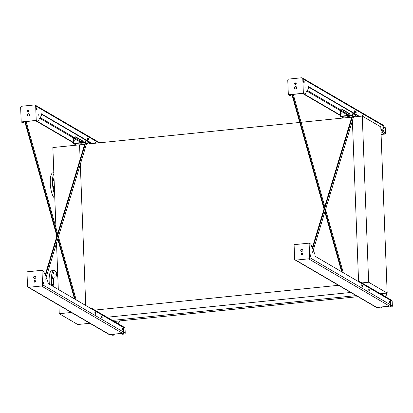 <?xml version="1.0" encoding="UTF-8"?>
<svg xmlns="http://www.w3.org/2000/svg" width="413" height="413" viewBox="0 0 413 413"><rect width="100%" height="100%" fill="white"/><g stroke="black" fill="none" stroke-linecap="round" stroke-linejoin="round"><path stroke-width="0.62" d="M362.273 116.079L368.654 282.239L387.177 293.054L380.791 126.894L362.273 116.079L353.538 116.967M352.392 120.756L358.572 281.537L352.392 120.756M368.654 282.239L361.323 282.982M387.177 293.054L379.846 293.798M350.751 292.466L106.461 317.308M338.495 285.306L94.2 310.148M356.145 295.615L112.444 320.4M357.963 296.673L114.262 321.459M351.793 117.142L301.103 122.3M299.75 122.439L86.415 144.132M84.67 144.313L79.564 144.829L80.122 159.361L79.564 144.829L52.854 147.544L55.936 227.749M85.739 305.486L80.313 164.322L85.739 305.486M89.889 323.286L77.758 324.52L59.235 313.704L58.909 305.192M58.305 289.461L56.524 243.056M56.333 238.089L56.158 233.49M59.235 313.704L71.372 312.471M53.819 172.717L52.926 172.81A12.875 3.784 84.2 0 0 50.345 184.647A12.875 3.784 84.2 0 0 54.712 198.225A12.875 3.784 84.2 0 0 54.805 198.271M53.855 173.625A12.875 3.784 84.2 0 0 54.661 194.59M53.654 188.622A1.053 0.31 84.2 0 0 53.721 188.638A1.053 0.31 84.2 0 0 53.933 187.672A1.053 0.31 84.2 0 0 53.576 186.562A1.053 0.31 84.2 0 0 53.509 186.542A1.053 0.31 84.2 0 0 53.298 187.512A1.053 0.31 84.2 0 0 53.654 188.622M53.354 180.729A1.053 0.31 84.2 0 0 53.422 180.744A1.053 0.31 84.2 0 0 53.633 179.779A1.053 0.31 84.2 0 0 53.272 178.669A1.053 0.31 84.2 0 0 53.205 178.648A1.053 0.31 84.2 0 0 52.993 179.619A1.053 0.31 84.2 0 0 53.354 180.729M57.789 276.054A12.875 3.784 84.2 0 0 54.026 270.505L51.801 270.732A12.875 3.784 84.2 0 0 49.374 284.242M54.026 270.505A12.875 3.784 84.2 0 0 51.811 285.667M52.245 285.92A1.053 0.31 -95.8 0 1 52.167 285.326A1.053 0.31 -95.8 0 1 52.384 284.464A1.053 0.31 -95.8 0 1 52.451 284.48A1.053 0.31 -95.8 0 1 52.756 285.187A1.053 0.31 -95.8 0 1 52.787 286.235M51.862 277.433A1.053 0.31 -95.8 0 1 52.079 276.571A1.053 0.31 -95.8 0 1 52.146 276.586A1.053 0.31 -95.8 0 1 52.508 277.701A1.053 0.31 -95.8 0 1 52.296 278.667A1.053 0.31 -95.8 0 1 51.862 277.433M53.401 272.874A1.053 0.31 -95.8 0 1 53.618 272.012A1.053 0.31 -95.8 0 1 53.685 272.028A1.053 0.31 -95.8 0 1 54.041 273.143A1.053 0.31 -95.8 0 1 53.835 274.108A1.053 0.31 -95.8 0 1 53.401 272.874M55.879 274.32A1.053 0.31 -95.8 0 1 56.096 273.458A1.053 0.31 -95.8 0 1 56.163 273.478A1.053 0.31 -95.8 0 1 56.519 274.588A1.053 0.31 -95.8 0 1 56.307 275.554A1.053 0.31 -95.8 0 1 55.879 274.32M57.815 276.705L54.692 277.025A6.319 1.859 84.2 0 0 53.396 280.561A6.319 1.859 84.2 0 0 54.175 287.05M91.278 308.717L92.001 308.645A0.934 0.878 120.3 0 1 92.93 309.471L92.935 309.688M92.595 309.487A0.583 0.547 -59.7 0 0 92.016 308.991L91.779 309.012M92.512 308.754L124.623 327.509A0.934 0.878 120.3 0 1 125.041 328.232L125.227 333.043A0.934 0.878 120.3 0 1 124.37 334.05L122.48 334.241L121.102 333.436M113.312 334.231L114.69 335.036L112.795 335.227A0.934 0.878 120.3 0 1 112.29 335.119L111.143 334.447M113.802 334.179L114.69 335.036M118.355 323.854L119.342 320.942M114.819 321.784A1.637 0.852 -16.6 0 0 115.686 321.314M119.656 320.911L118.614 323.998M85.212 142.531L74.046 143.662A0.934 0.878 120.3 0 1 73.116 142.836L72.931 138.025A0.934 0.878 120.3 0 1 73.788 137.018L75.682 136.827L75.693 137.168L73.803 137.364A0.583 0.547 -59.7 0 0 73.266 137.994L73.452 142.805A0.583 0.547 -59.7 0 0 74.03 143.321L85.321 142.175M80.54 143.817L82.13 143.755M80.23 144.07L82.512 143.915L80.23 144.07M74.944 141.437L74.83 139.821L74.944 141.437M80.339 142.681L80.318 142.108A0.583 0.547 120.3 0 1 80.85 141.478L85.677 140.988M75.693 137.168L82.745 141.287M74.691 140.069L74.81 141.236M75.682 136.827L83.23 141.236M352.335 115.361L341.169 116.497A0.934 0.878 120.3 0 1 340.24 115.671L340.054 110.86A0.934 0.878 120.3 0 1 340.911 109.853L342.805 109.662L342.816 110.003L340.926 110.194A0.583 0.547 -59.7 0 0 340.389 110.823L340.575 115.64A0.583 0.547 -59.7 0 0 341.153 116.156L352.439 115.005M347.663 116.652L349.253 116.59M383.811 126.781L385.107 127.54A0.934 0.878 120.3 0 1 385.525 128.257L385.711 133.074A0.934 0.878 120.3 0 1 384.854 134.08L381.08 134.462M347.354 116.905L349.635 116.745L347.354 116.905M342.067 114.272L341.954 112.651L342.067 114.272M347.462 115.511L347.436 114.943A0.583 0.547 120.3 0 1 347.973 114.313L352.8 113.823M342.816 110.003L349.863 114.122M341.814 112.899L341.933 114.071M342.805 109.662L350.353 114.071M358.401 281.552L359.124 281.48A0.934 0.878 120.3 0 1 360.048 282.306L360.059 282.523M359.718 282.322A0.583 0.547 -59.7 0 0 359.14 281.821L358.902 281.847M359.63 281.589L391.746 300.344A0.934 0.878 120.3 0 1 392.164 301.062L392.35 305.878A0.934 0.878 120.3 0 1 391.493 306.885L389.604 307.076L388.225 306.27M380.435 307.06L381.813 307.866L379.919 308.062A0.934 0.878 120.3 0 1 379.413 307.953L378.267 307.282M380.92 307.014L381.813 307.866M385.479 296.684L386.692 293.101M381.937 294.619A1.637 0.852 -16.6 0 0 383.197 293.457M381.034 293.679A1.637 0.852 -16.6 0 0 380.688 293.886M387.007 293.07L385.737 296.833M24.037 121.773L23.464 122.697A1.172 0.346 -95.8 0 1 23.35 122.785A1.172 0.346 -95.8 0 1 23.273 122.764L21.941 121.99L35.854 120.57L37.743 121.293A1.172 0.346 84.2 0 0 37.815 121.314A1.172 0.346 84.2 0 0 37.929 121.226L41.341 115.774A1.172 0.346 84.2 0 0 41.47 114.907L41.424 113.812L86.477 140.126L85.919 140.183L45.162 275.053M41.439 114.2L85.919 140.183M86.477 140.126L45.471 275.812L43.701 271.475A1.172 0.346 84.2 0 0 43.499 271.181L41.987 270.298L42.544 284.738A1.172 1.094 120.3 0 1 41.476 285.992L28.673 287.298A1.172 1.094 120.3 0 1 27.516 286.266L26.964 271.826L41.987 270.298M28.001 111.613A0.821 0.764 120.3 0 1 28.822 110.214M27.976 115.929A1.172 1.094 120.3 0 1 29.153 113.921M87.355 141.019L91.753 143.59M42.544 284.738L123.528 332.037L123.353 327.457L47.939 283.406L47.898 282.311A1.172 0.346 84.2 0 0 47.696 281.253L46.137 277.433L87.453 140.699L92.311 143.533M35.43 120.617L73.111 142.624M27.816 115.785L28.182 116.001M37.361 121.36L73.096 142.232M75.192 299.327L58.021 238.1M57.206 235.198L25.353 121.639M26.148 121.561L57.629 233.794M58.445 236.695L76.173 299.895M72.987 139.491L73.049 141.076M36.447 108.428A1.053 0.31 -95.8 0 1 36.54 109.331M43.138 282.611A1.053 0.31 -95.8 0 1 43.231 283.509M22.86 122.806A1.172 0.346 -95.8 0 1 22.792 122.842A1.172 0.346 -95.8 0 1 22.715 122.821L21.202 121.938L20.65 107.499A1.172 1.094 120.3 0 1 21.719 106.239L34.516 104.938A1.172 1.094 120.3 0 1 35.678 105.971L36.23 120.41L37.743 121.293M38.874 116.017L38.76 114.401L38.874 116.017M36.809 109.884A1.053 0.31 84.2 0 0 36.876 109.899A1.053 0.31 84.2 0 0 37.087 108.934A1.053 0.31 84.2 0 0 36.731 107.819A1.053 0.31 84.2 0 0 36.664 107.803A1.053 0.31 84.2 0 0 36.452 108.774A1.053 0.31 84.2 0 0 36.809 109.884M95.48 143.213A0.878 0.258 84.2 0 0 95.176 142.124A0.878 0.258 84.2 0 0 95.119 142.113A0.878 0.258 84.2 0 0 94.99 143.259M88.805 140.084A0.878 0.258 84.2 0 0 88.862 140.1A0.878 0.258 84.2 0 0 89.038 139.289A0.878 0.258 84.2 0 0 88.738 138.365A0.878 0.258 84.2 0 0 88.681 138.35A0.878 0.258 84.2 0 0 88.506 139.16A0.878 0.258 84.2 0 0 88.805 140.084M87.484 139.594L87.37 137.978L87.484 139.594M43.499 284.061A1.053 0.31 84.2 0 0 43.566 284.082A1.053 0.31 84.2 0 0 43.778 283.111A1.053 0.31 84.2 0 0 43.422 282.002A1.053 0.31 84.2 0 0 43.355 281.986A1.053 0.31 84.2 0 0 43.143 282.951A1.053 0.31 84.2 0 0 43.499 284.061M94.149 313.085L94.035 311.469L94.149 313.085M122.754 330.188A0.878 0.258 84.2 0 0 122.811 330.199A0.878 0.258 84.2 0 0 122.986 329.393A0.878 0.258 84.2 0 0 122.692 328.469A0.878 0.258 84.2 0 0 122.635 328.454A0.878 0.258 84.2 0 0 122.46 329.259A0.878 0.258 84.2 0 0 122.754 330.188M95.496 314.262A0.878 0.258 84.2 0 0 95.553 314.278A0.878 0.258 84.2 0 0 95.728 313.472A0.878 0.258 84.2 0 0 95.429 312.548A0.878 0.258 84.2 0 0 95.377 312.533A0.878 0.258 84.2 0 0 95.197 313.338A0.878 0.258 84.2 0 0 95.496 314.262M101.934 318.025A0.878 0.258 84.2 0 0 101.99 318.041A0.878 0.258 84.2 0 0 102.166 317.23A0.878 0.258 84.2 0 0 101.866 316.306A0.878 0.258 84.2 0 0 101.81 316.291A0.878 0.258 84.2 0 0 101.634 317.101A0.878 0.258 84.2 0 0 101.934 318.025M45.162 279.653L45.048 278.037L45.162 279.653M74.51 298.924L57.722 239.081M56.911 236.179L24.795 121.696M29.101 110.782A0.821 0.764 -59.7 0 0 27.661 110.477A0.821 0.764 -59.7 0 0 28.714 111.536A0.821 0.764 -59.7 0 0 29.101 110.782M29.586 114.757A1.172 1.094 -59.7 0 0 27.532 114.318A1.172 1.094 -59.7 0 0 29.034 115.831A1.172 1.094 -59.7 0 0 29.586 114.757M21.202 121.938L36.23 120.41M34.222 278.424A1.172 1.094 120.3 0 1 35.394 276.411M34.553 282.125A0.821 0.764 120.3 0 1 35.373 280.726M123.528 332.037A1.172 1.094 120.3 0 1 122.46 333.296L109.662 334.597A1.172 1.094 120.3 0 1 109.027 334.463L28.038 287.159M33.603 277.479A1.172 1.094 -59.7 0 0 35.275 278.326A1.172 1.094 -59.7 0 0 35.306 276.354A1.172 1.094 -59.7 0 0 33.603 277.479M34.093 281.454A0.821 0.764 -59.7 0 0 35.265 282.048A0.821 0.764 -59.7 0 0 35.286 280.664A0.821 0.764 -59.7 0 0 34.093 281.454M291.16 94.608L290.587 95.532A1.172 0.346 -95.8 0 1 290.473 95.62A1.172 0.346 -95.8 0 1 290.396 95.599L289.064 94.82L302.977 93.405L304.866 94.128A1.172 0.346 84.2 0 0 304.939 94.149A1.172 0.346 84.2 0 0 305.052 94.061L308.465 88.609A1.172 0.346 84.2 0 0 308.588 87.742L308.547 86.647L353.6 112.961L353.043 113.017L312.285 247.888M308.563 87.035L353.043 113.017M353.6 112.961L312.595 248.647L310.824 244.31A1.172 0.346 84.2 0 0 310.622 244.016L309.11 243.133L309.667 257.567A1.172 1.094 120.3 0 1 308.599 258.827L295.796 260.128A1.172 1.094 120.3 0 1 294.639 259.096L294.087 244.661L309.11 243.133M354.478 113.854L358.876 116.425M380.884 129.274L383.403 130.751L383.961 130.694L380.869 128.887M303.57 81.263A1.053 0.31 -95.8 0 1 303.663 82.166M310.261 255.446A1.053 0.31 -95.8 0 1 310.354 256.344M342.315 272.162L325.145 210.935M324.329 208.033L292.476 94.474M293.271 94.391L324.752 206.629M325.568 209.53L343.296 272.73M294.939 88.619L295.305 88.831M304.484 94.195L340.219 115.067M340.111 112.321L340.173 113.911M302.553 93.452L340.235 115.454M309.667 257.567L390.652 304.871L390.476 300.287L315.062 256.241L315.021 255.146A1.172 0.346 84.2 0 0 314.82 254.088L313.26 250.263L354.576 113.529L359.434 116.368M296.224 83.617A0.821 0.764 -59.7 0 0 294.784 83.307A0.821 0.764 -59.7 0 0 295.837 84.366A0.821 0.764 -59.7 0 0 296.224 83.617M296.71 87.592A1.172 1.094 -59.7 0 0 294.655 87.153A1.172 1.094 -59.7 0 0 296.157 88.666A1.172 1.094 -59.7 0 0 296.71 87.592M288.326 94.773L287.773 80.334A1.172 1.094 120.3 0 1 288.842 79.074L301.64 77.773A1.172 1.094 120.3 0 1 302.796 78.806L303.354 93.245L288.326 94.773L289.838 95.656A1.172 0.346 -95.8 0 0 289.916 95.677A1.172 0.346 -95.8 0 0 289.983 95.64M302.275 77.907L383.264 125.211A1.172 1.094 120.3 0 1 383.785 126.11L383.961 130.694M341.634 271.759L324.845 211.915M324.035 209.014L291.919 94.531M304.866 94.128L303.354 93.245M305.997 88.852L305.883 87.236L305.997 88.852M303.932 82.719A1.053 0.31 -95.8 0 1 303.576 81.609A1.053 0.31 -95.8 0 1 303.787 80.638A1.053 0.31 -95.8 0 1 303.854 80.654A1.053 0.31 -95.8 0 1 304.211 81.764A1.053 0.31 -95.8 0 1 303.999 82.734A1.053 0.31 -95.8 0 1 303.932 82.719M383.187 128.841A0.878 0.258 -95.8 0 1 382.892 127.916A0.878 0.258 -95.8 0 1 383.068 127.106A0.878 0.258 -95.8 0 1 383.119 127.121A0.878 0.258 -95.8 0 1 383.419 128.045A0.878 0.258 -95.8 0 1 383.243 128.856A0.878 0.258 -95.8 0 1 383.187 128.841M362.113 116.094A0.878 0.258 -95.8 0 1 362.242 114.948A0.878 0.258 -95.8 0 1 362.299 114.959A0.878 0.258 -95.8 0 1 362.599 116.27M355.929 112.919A0.878 0.258 -95.8 0 1 355.629 111.995A0.878 0.258 -95.8 0 1 355.805 111.185A0.878 0.258 -95.8 0 1 355.861 111.2A0.878 0.258 -95.8 0 1 356.161 112.124A0.878 0.258 -95.8 0 1 355.985 112.935A0.878 0.258 -95.8 0 1 355.929 112.919M354.607 112.429L354.493 110.813L354.607 112.429M310.622 256.896A1.053 0.31 -95.8 0 1 310.266 255.786A1.053 0.31 -95.8 0 1 310.478 254.816A1.053 0.31 -95.8 0 1 310.545 254.836A1.053 0.31 -95.8 0 1 310.901 255.946A1.053 0.31 -95.8 0 1 310.69 256.912A1.053 0.31 -95.8 0 1 310.622 256.896M361.272 285.92L361.158 284.304L361.272 285.92M389.877 303.018A0.878 0.258 -95.8 0 1 389.583 302.094A0.878 0.258 -95.8 0 1 389.758 301.289A0.878 0.258 -95.8 0 1 389.815 301.299A0.878 0.258 -95.8 0 1 390.109 302.228A0.878 0.258 -95.8 0 1 389.934 303.034A0.878 0.258 -95.8 0 1 389.877 303.018M362.619 287.097A0.878 0.258 -95.8 0 1 362.32 286.173A0.878 0.258 -95.8 0 1 362.495 285.368A0.878 0.258 -95.8 0 1 362.552 285.378A0.878 0.258 -95.8 0 1 362.851 286.307A0.878 0.258 -95.8 0 1 362.676 287.112A0.878 0.258 -95.8 0 1 362.619 287.097M369.057 290.86A0.878 0.258 -95.8 0 1 368.757 289.931A0.878 0.258 -95.8 0 1 368.933 289.126A0.878 0.258 -95.8 0 1 368.99 289.141A0.878 0.258 -95.8 0 1 369.289 290.065A0.878 0.258 -95.8 0 1 369.114 290.871A0.878 0.258 -95.8 0 1 369.057 290.86M312.285 252.488L312.171 250.872L312.285 252.488M295.125 84.448A0.821 0.764 120.3 0 1 295.945 83.049M295.099 88.764A1.172 1.094 120.3 0 1 296.276 86.751M300.726 250.309A1.172 1.094 -59.7 0 0 302.399 251.156A1.172 1.094 -59.7 0 0 302.43 249.189A1.172 1.094 -59.7 0 0 300.726 250.309M301.216 254.289A0.821 0.764 -59.7 0 0 302.388 254.878A0.821 0.764 -59.7 0 0 302.409 253.499A0.821 0.764 -59.7 0 0 301.216 254.289M390.652 304.871A1.172 1.094 120.3 0 1 389.583 306.131L376.785 307.432A1.172 1.094 120.3 0 1 376.15 307.298L295.161 259.994M301.34 251.254A1.172 1.094 120.3 0 1 302.517 249.245M301.676 254.96A0.821 0.764 120.3 0 1 302.492 253.561M92.016 308.991L92.548 309.301M122.873 333.172L124.37 334.05M123.533 332.052L125.227 333.043M92.93 309.471L125.041 328.232M111.417 334.422L112.795 335.227M74.046 143.662L76.56 145.133M86.72 143.13L88.134 143.956M73.452 142.805L74.288 143.296M73.266 137.994L80.318 142.108M73.803 137.364L80.85 141.478M87.107 141.85L90.333 143.734M341.169 116.497L343.683 117.968M353.843 115.965L355.257 116.791M380.982 131.814L384.854 134.08M340.575 115.64L341.412 116.13M340.389 110.823L347.436 114.943M340.926 110.194L347.973 114.313M354.23 114.685L357.457 116.569M380.92 130.276L385.711 133.074M383.832 127.266L385.525 128.257M359.14 281.821L359.671 282.136M389.996 306.007L391.493 306.885M390.652 304.887L392.35 305.878M360.048 282.306L392.164 301.062M378.54 307.257L379.919 308.062M27.764 111.273L28.414 111.655M39.767 118.283L72.982 137.684M27.945 110.436L29.055 111.087M40.2 117.597L73.55 137.075M35.678 105.971L98.846 142.867M23.273 122.764L22.715 122.821M28.673 287.298L109.662 334.597M41.476 285.992L122.46 333.296M295.068 83.271L296.178 83.922M307.324 90.432L340.673 109.91M294.887 84.107L295.538 84.489M306.89 91.118L340.105 110.519M302.796 78.806L383.785 126.11M290.396 95.599L289.838 95.656M308.599 258.827L389.583 306.131M295.796 260.128L376.785 307.432M73.535 143.559L76.286 145.164M340.658 116.389L343.41 117.999M35.151 105.072L99.709 142.779M23.35 122.785L22.792 122.842M37.263 121.37L37.815 121.314M290.473 95.62L289.916 95.677M304.381 94.205L304.939 94.149"/></g></svg>

